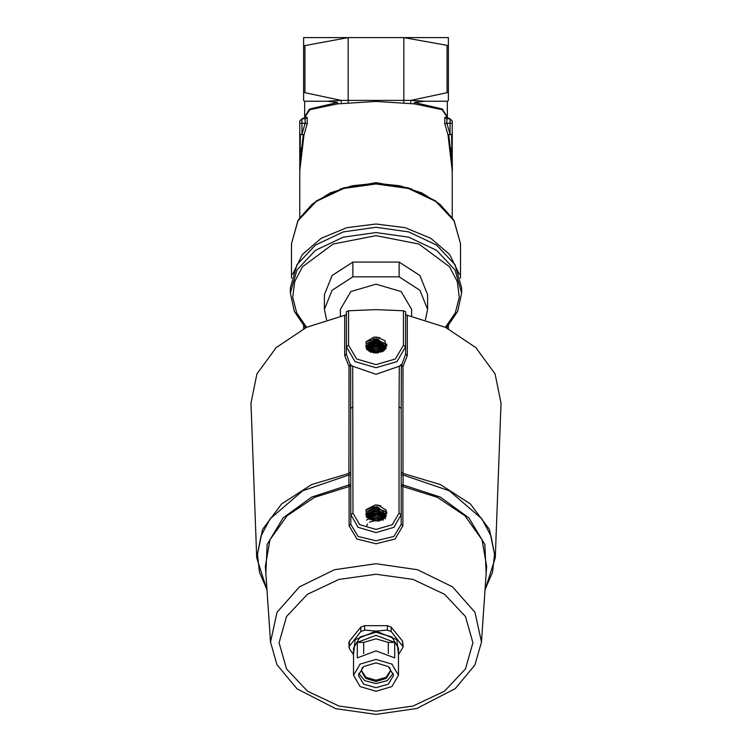 <?xml version="1.0" encoding="UTF-8"?>
<svg xmlns="http://www.w3.org/2000/svg" width="752" height="752" viewBox="0 0 752 752"><rect width="100%" height="100%" fill="white"/><g stroke="black" fill="none" stroke-linecap="round" stroke-linejoin="round"><path stroke-width="1.13" d="M376 574.237L338.926 579.454L307.502 594.296L286.503 616.527L279.124 642.734L286.503 668.951L307.502 691.173L338.926 706.025L376 711.232L413.074 706.025L444.498 691.173L465.497 668.951L472.876 642.734L465.497 616.527L444.498 594.296L413.074 579.454L376 574.237M485.087 589.615L492.579 572.15L494.553 553.951L490.924 535.885L481.844 518.805L449.329 490.736L403.091 475.001L403.063 484.984L401.239 485.068L402.903 486.497L403.063 484.984L440.305 497.063L468.853 517.827L484.871 544.495L486.187 573.447M270.494 642.114L277.009 612.297L299.531 586.842L334.405 569.715L376 563.68L417.595 569.715L452.469 586.842L474.991 612.297L481.515 641.973L486.676 566.265L482.004 539.701L464.952 515.797L437.523 497.345L402.903 486.497L402.893 525.836L395.101 538.958L376 543.771L356.909 538.968L349.107 525.836L349.097 486.497L350.761 485.068L348.937 484.984L349.05 366.609L344.736 355.64L344.726 315.257L306.553 327.336L276.153 347.64L256.921 373.904L251.008 403.175L256.742 557.787L262.608 529.352L281.633 503.962L311.61 484.561L349.06 473.403L350.761 471.927M304.673 116.607L309.984 108.965L337.686 102.498L327.214 101.247L304.673 101.247L304.663 116.823M361.43 670.511L365.998 677.411L376 680.212L386.002 677.411L390.57 670.511M362.314 667.55L361.402 671.132L365.679 678.436L376 681.453L386.321 678.436L390.598 671.132L389.686 667.55M358.695 673.228L364.682 680.626L376 683.549L387.318 680.626L393.305 673.228M376 662.907L363.583 666.545L358.441 675.324L363.583 684.104L376 687.742L388.417 684.104L393.559 675.324L388.417 666.545L376 662.907M376 691.229L391.905 686.576L398.494 675.324L391.905 664.082L376 659.419L360.095 664.082L353.506 675.324L360.095 686.576L376 691.229M398.494 675.324L398.494 648.168L391.905 636.916L376 632.263L360.095 636.916L353.506 648.168L353.506 675.324M376 635.365L394.697 642.424L394.697 657.944L376 650.884L357.303 657.944L357.303 642.424L376 635.365M363.677 653.479L363.677 642.424L376 638.852L388.323 642.424L388.323 653.479M344.736 355.64L346.371 354.183L346.371 346.794L346.371 354.183L349.915 363.733L351.128 365.134L352.679 366.233L376 374.261L399.321 366.233L402.085 363.733L405.629 354.183L405.629 346.794L396.953 361.609L376 367.747L355.047 361.609L346.371 346.794L346.371 311.666L348.571 310.802L348.571 345.243L356.598 358.958L376 364.645L395.402 358.958L403.429 345.243L403.429 310.802L376 309.674L348.571 310.802M352.679 366.233L352.951 513.155L350.761 514.706L350.761 524.417L358.168 536.477L376 540.744L393.841 536.477L401.239 524.417L401.239 514.706L393.851 527.331L376 532.557L358.149 527.331L350.761 514.706L350.611 365.688L349.915 363.733M344.726 315.257L346.371 314.439M411.664 316.122L411.664 309.392L401.22 291.56L376 284.181L350.78 291.56L340.336 309.392L340.336 316.122M446.491 327.834L457.714 311.337L461.596 293.101L461.596 287.819L455.073 264.666L436.527 245.03L408.759 231.907L376 227.301L343.241 231.907L315.473 245.03L296.927 264.666L290.404 287.819L290.404 293.101L296.927 269.94L315.473 250.303L343.241 237.181L376 232.575L408.759 237.181L436.527 250.303L455.073 269.94L461.596 293.101L457.658 311.234L446.218 327.703M459.406 274.245L449.621 254.458L430.764 238.29L405.178 227.715L376 224.04L346.822 227.715L321.236 238.29L302.379 254.458L292.594 274.245M327.214 101.247L340.985 100.373L411.015 100.373L447.073 92.637L448.427 92.637L448.427 100.608L447.327 101.247L424.786 101.247L414.314 102.498L442.016 108.965L442.148 109.736L414.465 103.851L376 101.454L337.535 103.851L309.852 109.736L304.851 117.171L307.154 117.274L307.154 123.864L304.005 134.843L303.235 134.721L299.841 164.979M303.235 134.721L299.738 134.335L299.738 170.93L304.005 134.843M410.554 103.654L411.015 100.373L424.786 101.247M447.327 101.247L447.337 116.823M447.233 116.541L442.016 108.965M376 520.976L366.609 517.282L366.083 509.706L375.22 504.94L378.002 505.043L386.218 510.176L385.193 517.508L376 520.976M377.955 507.074L385.87 514.481L384.084 518.391L385.87 514.471L377.955 507.074L376 506.698L366.083 509.706M386.218 510.176L385.071 517.498L376 520.957L365.716 513.86L376 506.876L377.871 507.064M366.797 517.376L376 512.911L366.91 517.16M381.424 520.309L376 518.936L370.717 519.942L376 518.936L380.991 520.093M383.294 520.083L376 517.432L369.279 519.218L376 517.432L382.477 519.435M383.614 518.852L376 515.919L368.254 518.513L376 515.928L383.548 518.786M366.468 520.13L376 514.415L367.484 517.827M379.553 521.033L373.161 520.675M378.397 520.76L376 520.544M366.459 516.652L376 511.407L372.729 511.727L368.649 513.578L366.497 516.539M376 509.903L366.233 516.06L376 509.903L385.597 515.938L376 509.903M376 508.399L366.158 515.186L366.327 516.248L366.158 515.195L376 508.399L385.785 515.205L376 508.399M384.338 518.119L376 514.415L384.328 518.119M366.741 525.921L367.587 523.918M369.448 522.161L376 520.44M385.532 517.395L385.306 516.662L376 511.407L385.447 517.075M385.729 516.709L385.785 515.205L385.71 516.737M384.996 340.703L385.832 348.825L376 353.064L366.609 349.37L366.083 341.793L373.876 337.197L376.639 337.065L384.996 340.703L385.682 348.825L376 353.036L365.773 346.127L376 339.039L385.87 346.616L384.347 350.244M384.159 350.394L385.87 346.559L377.955 339.161L376 338.785L366.083 341.793M377.955 339.161L375.605 339.03M378.491 352.829L373.171 352.763M373.321 352.791L378.388 352.848M380.982 352.171L376 351.024L370.727 352.03M370.792 352.058L376 351.081L380.916 352.199M382.674 351.663L376 349.52L369.288 351.306M369.335 351.334L376 349.577L382.42 351.532M383.614 350.94L376 348.007L368.264 350.592M368.301 350.62L376 348.073L383.501 350.883M384.338 350.206L376 346.503L367.502 349.896M367.521 349.924L376 346.559L384.31 350.235M366.816 349.492L376 345.055L384.883 349.483L376 344.999L366.92 349.219M385.306 348.749L376 343.495L366.506 348.59M366.468 348.759L376 343.551L385.428 349.154M385.804 348.016L385.72 348.749L385.597 348.016L376 341.991L366.252 348.007M366.262 348.035L376 342.047L385.588 348.044M384.911 346.352L376 340.487L366.158 347.274L366.29 348.176M366.271 348.138L366.168 347.33L376 340.543L386.227 347.932M441.706 37.6L403.852 37.6L448.427 37.6L448.427 45.581L403.852 37.6L310.294 37.6M341.446 103.654L340.985 100.373L304.927 92.637L303.573 92.637L303.573 100.608L303.573 37.6L348.148 37.6L303.94 45.787M379.666 37.6L363.714 37.6M407.264 355.64L405.629 354.183L405.629 314.439L407.274 315.257L407.264 355.64L402.95 366.609L401.389 365.688L401.239 408.411L399.049 406.86L399.321 366.233M376 520.365L372.832 520.61M385.466 518.852L384.883 517.395L376 512.911L384.883 517.395M449.47 118.807L447.496 117.547L443.05 110.582L447.496 117.547L444.846 117.274L444.846 123.864L447.995 134.843L452.262 170.93L452.262 134.335L451.623 134.411L452.215 166.991M452.262 217.657L452.262 123.196L450.072 123.196L450.072 118.807L446.829 118.807L450.072 118.807L452.262 120.997L452.262 123.196M425.491 319.666L427.578 309.392L419.898 290.253L399.152 276.802L352.848 276.802L352.848 262.063L332.102 275.505L324.422 294.652L324.422 309.392L326.509 319.666M352.848 262.063L399.152 262.063L419.898 275.505L427.578 294.652L427.578 309.392M444.846 117.274L446.829 118.807L449.517 118.807M299.738 150.362L299.738 120.997L301.928 118.807L301.928 134.335L305.171 123.196L305.171 118.807L301.928 118.807L305.171 118.807L307.154 117.274M448.427 100.608L448.427 45.581M444.846 123.864L446.829 123.196L450.072 134.335L450.072 123.196L446.829 123.196L446.829 118.807M448.427 325.738L448.427 328.793M303.573 325.738L303.573 328.793M309.157 109.444L304.504 117.547L302.53 118.807M399.152 276.802L399.152 262.063M352.848 276.802L332.102 290.253L324.422 309.392M370.454 352.209L376 352.068M403.429 310.802L405.629 311.666L405.629 346.794L403.429 345.243M401.239 475.095L403.091 475.001L402.94 473.403L440.39 484.561L470.367 503.962L489.392 529.352L495.258 557.787L500.992 403.175L495.079 373.904L475.847 347.64L445.447 327.336L407.274 315.257M398.494 654.672L403.194 646.917L402.611 641.183L391.209 627.215L387.402 625.664L364.598 625.664L360.791 627.215L349.389 641.183L348.806 642.734L349.389 648.675L353.506 654.672M401.239 408.411L401.239 514.706L399.049 513.155L399.049 406.86M402.893 525.836L401.239 524.417L401.239 514.706M398.494 654.362L396.906 639.632L376 631.097L355.094 639.632L353.506 654.362M357.303 642.424L363.677 642.424M388.323 642.424L394.697 642.424M403.194 646.917L391.209 631.605L387.402 630.054L376 631.097L364.598 630.054L360.791 631.605L348.806 646.917M452.262 172.772L452.262 172.133M452.262 172.011L452.262 172.697M452.262 192.681L452.262 170.967M451.623 134.411L448.765 134.721L452.159 164.979M300.377 134.411L299.785 166.991M299.738 217.657L299.738 170.967M299.738 172.772L299.738 172.133M299.738 123.196L305.171 123.196L307.154 123.864M302.802 118.807L304.851 117.171L309.984 108.965M337.686 102.498L337.535 103.851M447.995 134.843L448.765 134.721M414.314 102.498L414.465 103.851M442.843 109.444L443.05 110.582L442.148 109.736L447.149 117.171L449.198 118.807M350.366 365.011L349.05 366.609L351.128 365.134M401.239 471.927L402.94 473.403L402.95 366.609L401.634 365.011L401.389 365.688L400.872 365.134M402.085 363.733L401.634 365.011M266.913 589.615L259.421 572.15L257.447 553.951L261.076 535.885L270.156 518.805L302.671 490.736L348.909 475.001L350.761 475.095M481.506 642.095L474.897 665.069L455.27 688.635L416.815 708.506L376 714.4L335.646 708.638L297.021 688.879L276.905 664.674L270.485 641.973L265.324 566.265L269.996 539.701L287.048 515.797L314.477 497.345L349.097 486.497L348.937 484.984L311.695 497.063L283.147 517.827L267.129 544.495L265.813 573.447M350.761 408.411L352.951 406.86M375.22 504.94L380.879 505.795M373.171 506.632L386.913 512.215M366.309 511.454L375.37 507.948L384.949 511.181L386.923 513.832M366.967 513.889L375.859 510.956L384.836 514.152M384.836 514.161L386.274 515.825M367.079 516.859L375.85 513.973L384.723 517.113M384.723 517.122L385.099 517.47M368.621 518.786L383.191 519.021M372.419 506.716L386.895 512.121M366.374 511.322L375.361 507.891L384.855 511.04L386.923 513.785M367.051 513.757L375.85 510.899L384.742 514.011M384.751 514.02L386.293 515.797M367.164 516.727L375.84 513.917L385.127 517.442M368.574 518.758L383.238 518.993M373.876 337.197L379.835 337.648M374.073 338.682L386.866 344.378M366.337 343.626L375.455 340.111L385.015 343.448M385.099 343.523L386.866 345.976M366.91 346.127L375.868 343.119L384.902 346.409M384.986 346.484L385.776 347.349M385.785 347.358L386.218 347.96M367.023 349.097L375.859 346.136L384.789 349.37M368.696 350.921L383.106 351.146M373.396 338.701L386.857 344.294M366.403 343.495L375.445 340.054L384.93 343.307M385.015 343.391L386.866 345.929M366.985 346.005L375.859 343.062L384.817 346.277M367.098 348.975L375.85 346.07L384.704 349.238M368.659 350.883L383.153 351.118M352.951 513.155L359.71 524.68L376 529.446L392.29 524.68L399.049 513.155M445.419 327.327L455.233 313.067L459.303 297.463L457.348 281.671L449.517 266.81L418.845 244.052L376 235.677L333.155 244.052L302.483 266.81L294.652 281.671L292.697 297.463L296.767 313.067L306.581 327.327M346.371 346.794L348.571 345.243M460.497 278.165L460.497 243.695L454.067 220.834L435.746 201.451L408.336 188.498L376 183.949L343.664 188.498L316.254 201.451L297.933 220.834L291.503 243.695L298.018 220.402L316.413 200.84L343.786 187.85L376 183.3L399.82 185.744L421.675 192.869L439.77 204.093L452.61 218.494M299.39 218.494L312.23 204.093L330.325 192.869L352.18 185.744L376 183.3L408.214 187.85L435.587 200.84L453.982 220.402L460.497 243.695M340.092 189.015L376 182.661L411.908 189.015M348.204 103.109L348.148 37.6M304.927 92.637L304.927 45.581M447.073 92.637L447.073 45.581M403.796 103.109L403.852 37.6M447.073 327.223L447.073 328.116M304.927 327.223L304.927 328.116M305.782 327.703L294.342 311.234L290.404 293.101L294.286 311.337L305.509 327.834M360.791 631.605L360.791 627.215M349.389 645.573L349.389 641.183M364.598 630.054L364.598 625.664M387.402 630.054L387.402 625.664M391.209 631.605L391.209 627.215M402.611 645.573L402.611 641.183M301.928 118.807L299.738 120.997M452.262 120.997L450.072 118.807M350.761 524.417L349.107 525.836M256.742 557.787L266.951 590.047M304.673 101.247L303.573 100.608M291.503 278.165L291.503 243.695M451.98 161.464L450.523 147.561L452.29 170.958L452.262 150.362M299.738 192.681L299.794 166.502L301.477 147.561L300.02 161.464M299.738 172.011L299.738 172.828M304.391 117.462L302.37 118.807M447.609 117.462L449.63 118.807M485.049 590.047L495.258 557.787"/></g></svg>
